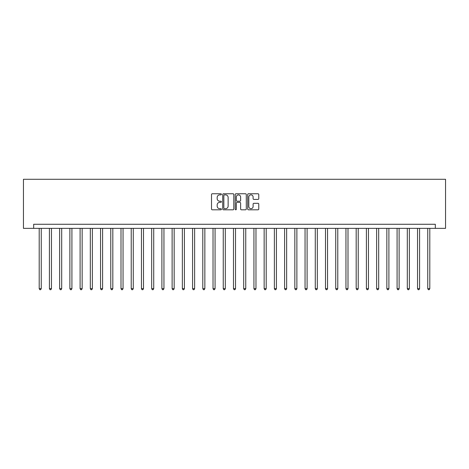 <?xml version="1.0" encoding="UTF-8"?>
<svg xmlns="http://www.w3.org/2000/svg" width="469" height="469" viewBox="0 0 469 469"><rect width="100%" height="100%" fill="white"/><g stroke="black" fill="none" stroke-linecap="round" stroke-linejoin="round"><path stroke-width="0.7" d="M221.415 194.313A0.563 0.563 0 0 0 220.852 193.75L212.316 193.75A0.803 0.803 0 0 0 211.513 194.553L211.513 209.004A0.803 0.803 0 0 0 212.316 209.807L220.852 209.807A0.563 0.563 0 0 0 221.415 209.244A0.563 0.563 0 0 0 220.852 208.682L219.744 208.682A2.568 2.568 0 0 1 217.176 206.114L217.176 204.912A2.568 2.568 0 0 1 219.744 202.338L220.852 202.338A0.563 0.563 0 0 0 221.415 201.781A0.563 0.563 0 0 0 220.852 201.219L219.744 201.219A2.568 2.568 0 0 1 217.176 198.645L217.176 197.443A2.568 2.568 0 0 1 219.744 194.875L220.852 194.875A0.563 0.563 0 0 0 221.415 194.313M257.968 199.413A0.803 0.803 0 0 0 258.771 198.61L258.771 194.553A0.803 0.803 0 0 0 257.968 193.75L248.494 193.75A0.803 0.803 0 0 0 247.691 194.553L247.691 209.004A0.803 0.803 0 0 0 248.494 209.807L257.968 209.807A0.803 0.803 0 0 0 258.771 209.004L258.771 204.109A0.803 0.803 0 0 0 257.968 203.306L253.911 203.306A0.803 0.803 0 0 0 253.108 204.109L253.108 206.536A2.146 2.146 0 0 1 250.962 208.682A2.146 2.146 0 0 1 248.81 206.536L248.81 197.021A2.146 2.146 0 0 1 250.962 194.875A2.146 2.146 0 0 1 253.108 197.021L253.108 198.61A0.803 0.803 0 0 0 253.911 199.413L257.968 199.413M435.326 228.362L445.55 228.362L445.55 179.281L23.45 179.281L23.45 228.362L435.326 228.362L435.326 224.276L33.674 224.276L33.674 228.362M233.797 194.553A0.803 0.803 0 0 0 232.993 193.75L223.52 193.75A0.803 0.803 0 0 0 222.716 194.553L222.716 209.004A0.803 0.803 0 0 0 223.52 209.807L232.993 209.807A0.803 0.803 0 0 0 233.797 209.004L233.797 194.553M236.007 193.75L245.48 193.75A0.803 0.803 0 0 1 246.284 194.553L246.284 209.004A0.803 0.803 0 0 1 245.48 209.807L241.424 209.807A0.803 0.803 0 0 1 240.62 209.004L240.62 203.141A0.803 0.803 0 0 0 239.817 202.338L237.132 202.338A0.803 0.803 0 0 0 236.329 203.141L236.329 209.244A0.563 0.563 0 0 1 235.766 209.807A0.563 0.563 0 0 1 235.204 209.244L235.204 194.553A0.803 0.803 0 0 1 236.007 193.75M224.405 194.875A0.563 0.563 0 0 0 223.842 195.438L223.842 208.125A0.563 0.563 0 0 0 224.405 208.682L225.566 208.682A2.568 2.568 0 0 0 228.139 206.114L228.139 197.443A2.568 2.568 0 0 0 225.566 194.875L224.405 194.875M240.62 197.062A2.146 2.146 0 0 0 238.475 194.916A2.146 2.146 0 0 0 236.329 197.062L236.329 200.415A0.803 0.803 0 0 0 237.132 201.219L239.817 201.219A0.803 0.803 0 0 0 240.62 200.415L240.62 197.062M39.197 228.362L39.197 288.652L41.243 288.652L41.243 228.362M41.243 288.652L40.627 289.719L39.812 289.719L39.197 288.652M49.421 228.362L49.421 288.652L51.467 288.652L51.467 228.362M51.467 288.652L50.851 289.719L50.036 289.719L49.421 288.652M59.645 228.362L59.645 288.652L61.691 288.652L61.691 228.362M61.691 288.652L61.081 289.719L60.261 289.719L59.645 288.652M69.875 228.362L69.875 288.652L71.915 288.652L71.915 228.362M71.915 288.652L71.306 289.719L70.485 289.719L69.875 288.652M80.099 228.362L80.099 288.652L82.145 288.652L82.145 228.362M82.145 288.652L81.53 289.719L80.709 289.719L80.099 288.652M90.324 228.362L90.324 288.652L92.37 288.652L92.37 228.362M92.37 288.652L91.754 289.719L90.939 289.719L90.324 288.652M100.548 228.362L100.548 288.652L102.594 288.652L102.594 228.362M102.594 288.652L101.978 289.719L101.163 289.719L100.548 288.652M110.772 228.362L110.772 288.652L112.818 288.652L112.818 228.362M112.818 288.652L112.208 289.719L111.388 289.719L110.772 288.652M121.002 228.362L121.002 288.652L123.042 288.652L123.042 228.362M123.042 288.652L122.432 289.719L121.612 289.719L121.002 288.652M131.226 228.362L131.226 288.652L133.272 288.652L133.272 228.362M133.272 288.652L132.657 289.719L131.836 289.719L131.226 288.652M141.45 228.362L141.45 288.652L143.496 288.652L143.496 228.362M143.496 288.652L142.881 289.719L142.066 289.719L141.45 288.652M151.675 228.362L151.675 288.652L153.721 288.652L153.721 228.362M153.721 288.652L153.105 289.719L152.29 289.719L151.675 288.652M161.899 228.362L161.899 288.652L163.945 288.652L163.945 228.362M163.945 288.652L163.329 289.719L162.514 289.719L161.899 288.652M172.123 228.362L172.123 288.652L174.169 288.652L174.169 228.362M174.169 288.652L173.559 289.719L172.739 289.719L172.123 288.652M182.353 228.362L182.353 288.652L184.393 288.652L184.393 228.362M184.393 288.652L183.784 289.719L182.963 289.719L182.353 288.652M192.577 228.362L192.577 288.652L194.623 288.652L194.623 228.362M194.623 288.652L194.008 289.719L193.187 289.719L192.577 288.652M202.801 228.362L202.801 288.652L204.847 288.652L204.847 228.362M204.847 288.652L204.232 289.719L203.417 289.719L202.801 288.652M213.026 228.362L213.026 288.652L215.072 288.652L215.072 228.362M215.072 288.652L214.456 289.719L213.641 289.719L213.026 288.652M223.25 228.362L223.25 288.652L225.296 288.652L225.296 228.362M225.296 288.652L224.686 289.719L223.865 289.719L223.25 288.652M233.48 228.362L233.48 288.652L235.52 288.652L235.52 228.362M235.52 288.652L234.91 289.719L234.09 289.719L233.48 288.652M243.704 228.362L243.704 288.652L245.75 288.652L245.75 228.362M245.75 288.652L245.135 289.719L244.314 289.719L243.704 288.652M253.928 228.362L253.928 288.652L255.974 288.652L255.974 228.362M255.974 288.652L255.359 289.719L254.544 289.719L253.928 288.652M264.153 228.362L264.153 288.652L266.199 288.652L266.199 228.362M266.199 288.652L265.583 289.719L264.768 289.719L264.153 288.652M274.377 228.362L274.377 288.652L276.423 288.652L276.423 228.362M276.423 288.652L275.813 289.719L274.992 289.719L274.377 288.652M284.607 228.362L284.607 288.652L286.647 288.652L286.647 228.362M286.647 288.652L286.037 289.719L285.216 289.719L284.607 288.652M294.831 228.362L294.831 288.652L296.877 288.652L296.877 228.362M296.877 288.652L296.261 289.719L295.441 289.719L294.831 288.652M305.055 228.362L305.055 288.652L307.101 288.652L307.101 228.362M307.101 288.652L306.486 289.719L305.671 289.719L305.055 288.652M315.279 228.362L315.279 288.652L317.325 288.652L317.325 228.362M317.325 288.652L316.71 289.719L315.895 289.719L315.279 288.652M325.504 228.362L325.504 288.652L327.55 288.652L327.55 228.362M327.55 288.652L326.934 289.719L326.119 289.719L325.504 288.652M335.728 228.362L335.728 288.652L337.774 288.652L337.774 228.362M337.774 288.652L337.164 289.719L336.343 289.719L335.728 288.652M345.958 228.362L345.958 288.652L347.998 288.652L347.998 228.362M347.998 288.652L347.388 289.719L346.568 289.719L345.958 288.652M356.182 228.362L356.182 288.652L358.228 288.652L358.228 228.362M358.228 288.652L357.613 289.719L356.792 289.719L356.182 288.652M366.406 228.362L366.406 288.652L368.452 288.652L368.452 228.362M368.452 288.652L367.837 289.719L367.022 289.719L366.406 288.652M376.63 228.362L376.63 288.652L378.676 288.652L378.676 228.362M378.676 288.652L378.061 289.719L377.246 289.719L376.63 288.652M386.855 228.362L386.855 288.652L388.901 288.652L388.901 228.362M388.901 288.652L388.291 289.719L387.47 289.719L386.855 288.652M397.085 228.362L397.085 288.652L399.125 288.652L399.125 228.362M399.125 288.652L398.515 289.719L397.694 289.719L397.085 288.652M407.309 228.362L407.309 288.652L409.355 288.652L409.355 228.362M409.355 288.652L408.739 289.719L407.919 289.719L407.309 288.652M417.533 228.362L417.533 288.652L419.579 288.652L419.579 228.362M419.579 288.652L418.964 289.719L418.149 289.719L417.533 288.652M427.757 228.362L427.757 288.652L429.803 288.652L429.803 228.362M429.803 288.652L429.188 289.719L428.373 289.719L427.757 288.652"/></g></svg>
